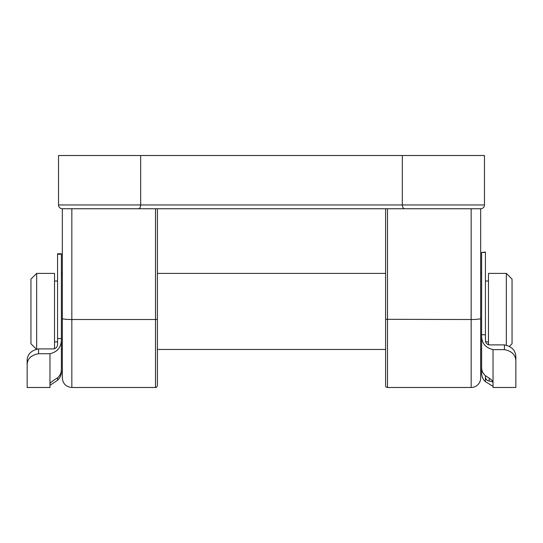 <?xml version="1.0" encoding="UTF-8"?>
<svg xmlns="http://www.w3.org/2000/svg" width="543" height="543" viewBox="0 0 543 543"><rect width="100%" height="100%" fill="white"/><g stroke="black" fill="none" stroke-linecap="round" stroke-linejoin="round"><path stroke-width="0.81" d="M480.67 349.461L481.621 349.461L481.621 373.163C481.668 376.53 482.937 379.367 485.428 381.688L493.03 386.311M515.85 360.885C515.578 354.817 511.777 351.056 504.44 349.611L504.44 344.893C511.798 346.475 515.606 350.432 515.85 356.765L515.85 387.492L493.03 387.492L493.03 381.749C492.216 380.276 489.684 378.267 485.428 375.729L485.428 376.978C485.734 379.313 487.003 380.677 489.229 381.071C491.666 381.505 492.935 381.994 493.03 382.543M504.44 344.893L489.229 344.893C486.643 344.262 485.374 342.619 485.428 339.966L485.428 334.753L481.621 334.753C481.356 342.782 485.157 347.73 493.03 349.611L493.03 381.749M515.85 383.691L515.85 356.765M485.428 375.729C482.951 373.557 481.682 370.862 481.621 367.659L481.621 335.004M485.428 252.414L481.621 252.414L485.428 252.088L485.428 334.753M481.621 252.414L481.621 334.753M504.44 349.611L493.03 349.611M385.591 319.318L471.161 319.515L471.161 208.75L387.492 208.75L387.492 387.492A1.9 1.9 0 0 1 385.591 385.591L385.591 208.75L385.591 273.4L157.409 273.4L157.409 208.75L157.409 385.591C156.852 387.105 156.214 387.736 155.508 387.492L71.839 387.492C66.063 386.928 62.893 383.765 62.33 377.989L62.33 208.75L71.839 208.75L71.839 387.492M480.67 377.989A9.509 9.509 0 0 1 471.161 387.492L471.161 319.515A9.509 1.011 -0 0 0 480.67 318.503L480.67 377.989M481.621 273.4L480.67 273.4L480.67 208.75L62.33 208.75L155.508 208.75L155.508 319.515L71.839 319.515A9.509 1.011 0 0 1 62.33 318.503M480.67 318.503L480.67 208.75A3.801 3.801 0 0 0 484.471 204.949L484.471 155.508L58.529 155.508L58.529 204.949A3.801 3.801 0 0 0 62.33 208.75L62.33 273.4L61.379 273.4M402.329 155.508L402.329 204.949C402.533 207.392 403.306 208.661 404.657 208.75M140.671 155.508L140.671 204.949C140.467 207.392 139.694 208.661 138.343 208.75M484.471 204.949A3.801 3.801 0 0 1 480.67 208.75A3.801 3.801 0 0 0 484.471 204.949L58.529 204.949A3.801 3.801 0 0 0 62.33 208.75M36.34 349.149L30.951 343.76L30.951 279.109L36.659 273.4L36.659 349.081M506.341 345.083L506.341 273.4L512.049 279.109L512.049 343.76L509.517 346.291M506.341 273.4L488.469 273.4L488.469 344.791M36.659 273.4L54.531 273.4L54.531 348.803M38.56 353.717C31.25 355.102 27.442 358.685 27.15 364.468L27.15 360.253C27.374 354.246 31.182 350.466 38.56 348.898L38.56 353.717L49.97 353.717C57.829 351.823 61.63 346.767 61.379 338.54L61.379 349.461L62.33 349.461M38.56 348.898L53.771 348.898C56.363 348.253 57.633 346.57 57.572 343.868L57.572 253.778L61.379 253.778L61.379 254.219L57.572 254.219M57.572 338.54L61.379 338.54L61.379 254.219M61.379 338.54L61.379 369.579C61.332 372.831 60.063 375.58 57.572 377.819C53.323 380.405 50.791 382.279 49.97 383.453L49.97 387.492L27.15 387.492L27.15 364.468M27.15 360.253L27.15 383.691M49.97 385.306L57.572 380.249C60.049 377.976 61.318 375.165 61.379 371.819L61.379 349.461M485.428 381.688L485.428 376.978M489.229 378.349L489.229 381.071M155.508 387.492L155.508 319.515L157.409 319.318M57.572 377.819L57.572 380.249M49.97 383.453L49.97 353.717M387.492 387.492L471.161 387.492M485.428 281.009L488.469 281.009M54.531 281.009L57.572 281.009M54.531 341.859L57.572 341.859M157.409 349.461L385.591 349.461M485.707 341.859L488.469 341.859"/></g></svg>
